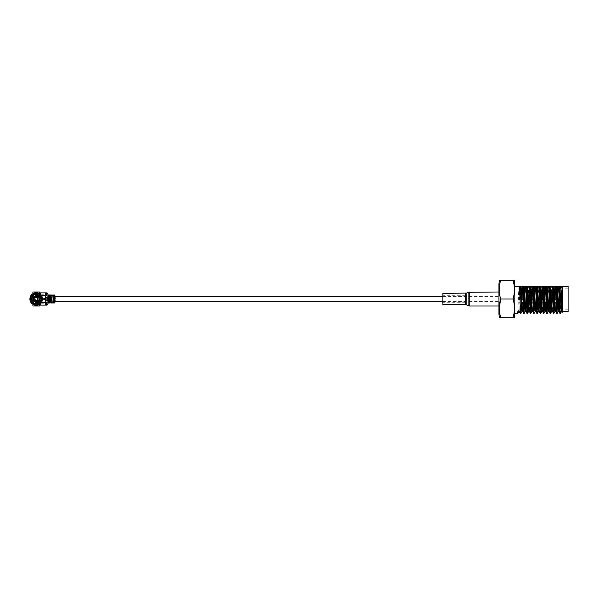 <?xml version="1.0" encoding="UTF-8"?>
<svg xmlns="http://www.w3.org/2000/svg" width="598" height="598" viewBox="0 0 598 598"><rect width="100%" height="100%" fill="white"/><g stroke="black" fill="none" stroke-linecap="round" stroke-linejoin="round"><path stroke-width="0.45" stroke-dasharray="2.99 2.24" d="M500.608 280.305C498.964 286.532 498.964 292.766 500.608 299L513.129 299C514.773 292.773 514.773 286.539 513.129 280.305C514.773 280.305 514.773 280.305 513.129 280.305L500.608 280.305C498.964 280.305 498.964 280.305 500.608 280.305M498.926 306.012L498.926 299M514.818 283.915L514.818 313.479M521.8 286.382L520.978 286.382C520.38 287.825 519.774 319.04 519.154 310.519L520.185 312.141C520.544 315.153 520.895 310.773 521.239 299L521.8 286.382L522.211 286.382L520.865 313.442M518.915 286.382L518.354 299C518.01 310.773 517.659 315.153 517.3 312.141L518.331 310.519L519.154 310.519L519.385 311.693L518.563 311.693L518.331 310.519C518.952 319.04 519.55 287.825 520.155 286.382L514.818 286.382L514.818 299L514.818 286.382C514.818 283.923 514.818 283.923 514.818 286.382M559.99 313.479L561.373 286.382L561.784 286.382L560.438 313.442M568.1 286.464L568.1 311.536M562.494 286.464L562.494 289.372M558.988 299L558.988 309.809L558.988 299M557.814 299L557.814 308.635L557.814 299M556.693 313.479L558.076 286.382L558.487 286.382L557.142 313.442M553.397 313.479L554.772 286.382L555.191 286.382L553.845 313.442M550.1 313.479L551.476 286.382L551.887 286.382L550.549 313.442M546.804 313.479L548.179 286.382L548.59 286.382L547.252 313.442M543.5 313.479L544.883 286.382L545.294 286.382L543.948 313.442M540.203 313.479L541.586 286.382L541.997 286.382L540.652 313.442M536.907 313.479L538.29 286.382L538.701 286.382L537.355 313.442M533.61 313.479L534.986 286.382L535.404 286.382L534.059 313.442M530.314 313.479L531.689 286.382L532.1 286.382L530.762 313.442M527.01 313.479L528.393 286.382L528.804 286.382L527.458 313.442M523.713 313.479L525.096 286.382L525.507 286.382L524.162 313.442M499.42 308.007L500.608 317.695C498.964 317.695 498.964 317.695 500.608 317.695L513.129 317.695C514.773 311.468 514.773 305.234 513.129 299M520.978 286.382L520.155 286.382M518.324 312.141L518.563 311.693M525.096 286.382L522.211 286.382M523.452 286.382L521.905 311.655M524.274 286.382L522.645 311.655M528.393 286.382L525.507 286.382M526.748 286.382L525.156 311.693M527.571 286.382L525.941 311.655M531.689 286.382L528.804 286.382M530.045 286.382L528.453 311.693M530.875 286.382L529.237 311.655M534.986 286.382L532.1 286.382M533.341 286.382L531.794 311.655M534.171 286.382L532.534 311.655M538.29 286.382L535.404 286.382M536.645 286.382L535.09 311.655M537.467 286.382L535.838 311.655M541.586 286.382L538.701 286.382M539.942 286.382L538.35 311.693M540.764 286.382L539.134 311.655M544.883 286.382L541.997 286.382M543.238 286.382L541.646 311.693M544.06 286.382L542.431 311.655M548.179 286.382L545.294 286.382M546.535 286.382L544.942 311.693M547.364 286.382L545.727 311.655M551.476 286.382L548.59 286.382M549.831 286.382L548.284 311.655M550.661 286.382L549.024 311.655M554.772 286.382L551.887 286.382M553.135 286.382L551.58 311.655M553.957 286.382L552.328 311.655M558.076 286.382L555.191 286.382M556.432 286.382L554.839 311.693M557.254 286.382L555.624 311.655M561.373 286.382L558.487 286.382M559.728 286.382L558.136 311.693M560.55 286.382L558.921 311.655M561.784 286.382L562.494 286.382L562.494 293.528L561.477 311.655M562.494 293.528L562.217 311.655M562.494 310.504L562.494 311.543M562.494 299L562.494 311.536L562.494 299M514.818 299L514.818 314.085M498.926 292.691L498.926 305.309L498.926 292.691M558.749 299L558.749 301.945L558.749 299C558.749 286.621 558.749 286.621 558.749 299C558.749 311.379 558.749 311.379 558.749 299M54.881 301.639L54.881 296.361M53.596 297.819L54.298 297.819M54.298 295.061L53.596 295.061L53.596 298.395L54.298 298.395L54.298 295.061L54.298 298.395L53.596 298.395L53.596 295.434L54.298 295.434M50.165 295.008L50.165 296.414L50.165 295.008M54.881 302.969L54.881 296.197L49.417 296.414L49.417 295.008L48.946 295.008L48.946 296.414L48.946 295.382L49.417 295.382L49.417 296.174L48.431 296.174L47.967 296.78L47.967 296.309M45.627 305.122L45.627 299.561M40.335 303.724L39.834 303.724A0.374 0.374 0 0 0 39.461 304.098A0.374 0.374 0 0 1 39.834 303.724L40.253 304.098M45.627 298.439L45.627 292.878L46.562 292.878A1.405 1.405 0 0 1 47.967 294.276L47.967 295.375L46.562 295.375A1.405 1.405 0 0 0 47.967 296.78M41.202 295.218L41.987 297.595M40.896 295.218L42.593 298.903M40.253 293.902L39.834 294.276A0.374 0.374 0 0 1 39.461 293.902A0.374 0.374 0 0 0 39.834 294.276L40.335 294.276M40.253 292.878L40.253 293.812M40.253 294.298L39.393 294.395A5.606 5.606 0 0 1 41.651 297.722A5.606 5.606 0 0 0 36.186 293.394A5.606 5.606 0 0 1 39.393 294.395L40.358 294.298M32.711 295.21A5.143 5.143 0 0 0 32.711 302.79A5.143 5.143 0 0 1 32.711 295.21L32.352 294.911A5.606 5.606 0 0 0 30.819 297.363L32.539 297.363L32.823 294.508M32.352 294.911A5.606 5.606 0 0 0 32.352 303.089A5.606 5.606 0 0 1 30.819 300.637L32.539 300.637L32.823 303.492M31.806 300.637A4.672 4.672 0 0 1 31.806 297.363L30.819 297.363A5.606 5.606 0 0 0 30.819 300.637L32.539 300.637L32.912 306.012L39.461 306.012L39.461 304.606L32.912 304.606M31.806 297.363L32.539 297.363L32.912 293.394L39.461 293.394L39.461 291.988L32.912 291.988L32.912 293.394M33.099 294.321A5.606 5.606 0 0 1 33.675 293.984M34.564 293.633A5.606 5.606 0 0 1 36.186 293.394A5.606 5.606 0 0 0 34.564 293.633M41.987 300.405L41.202 302.782M42.593 299.097L40.896 302.782M41.785 298.664A5.606 5.606 0 0 1 41.785 299.336M41.651 300.278A5.606 5.606 0 0 1 36.186 304.606A5.606 5.606 0 0 0 41.651 300.278M34.647 303.904A5.143 5.143 0 0 0 41.202 300.121A5.143 5.143 0 0 1 34.647 303.904L34.564 304.367A5.606 5.606 0 0 0 36.186 304.606A5.606 5.606 0 0 1 34.564 304.367M34.811 302.977A4.208 4.208 0 0 0 40.32 299.792L40.761 299.957A4.672 4.672 0 0 1 34.729 303.44L34.811 302.977A4.208 4.208 0 0 0 40.32 299.792M41.202 297.879A5.143 5.143 0 0 0 34.647 294.096A5.143 5.143 0 0 1 41.202 297.879L41.651 297.722M40.761 298.043A4.672 4.672 0 0 0 36.186 294.328A4.672 4.672 0 0 1 40.761 298.043L40.32 298.208A4.208 4.208 0 0 0 34.811 295.023L34.729 294.56A4.672 4.672 0 0 1 36.186 294.328A4.672 4.672 0 0 0 34.729 294.56M34.46 294.657A4.672 4.672 0 0 0 33.286 295.33M33.069 295.517A4.672 4.672 0 0 0 33.069 302.483A4.672 4.672 0 0 1 33.069 295.517L33.436 295.823A4.208 4.208 0 0 0 33.436 302.177M41.127 298.903L40.858 298.903A4.672 4.672 0 0 0 40.806 298.29M37.218 296.78L34.781 297.109L34.781 300.891L37.218 301.22M36.186 301.803A2.803 2.803 0 0 0 38.99 299A2.803 2.803 0 0 0 36.186 296.197A2.803 2.803 0 0 0 33.383 299A2.803 2.803 0 0 0 36.186 301.803M37.831 302.095A3.506 3.506 0 0 0 37.831 295.905M33.847 303.051A4.672 4.672 0 0 0 34.46 303.343M34.729 303.44A4.672 4.672 0 0 0 40.858 299.097L41.127 299.097M33.675 304.016A5.606 5.606 0 0 1 33.099 303.679M40.253 304.188L40.253 305.122L46.562 305.122A1.405 1.405 0 0 0 47.967 303.724L47.967 302.625L46.562 302.625A1.405 1.405 0 0 1 47.967 301.22L47.967 301.691M51.264 302.984L51.144 301.826L50.628 301.826L50.628 302.992L50.165 302.992L50.165 301.826L50.165 302.618L50.628 302.618L50.628 301.586L50.165 301.586L49.417 301.826L49.417 302.992L48.946 302.992L49.417 301.586L48.431 301.826L47.967 301.22M50.628 299.605L50.628 301.399L50.628 299.605L50.165 299.605L50.165 301.399L50.165 299.605M49.417 299.605L49.417 301.399L49.417 299.605L48.946 299.605L48.946 301.399L48.946 299.605M48.431 299.501L48.431 301.826M51.144 299.501L51.144 302.939M51.473 302.969L53.013 302.962L53.013 301.018L51.615 301.033L51.615 296.982L53.013 296.982L53.013 298.499M53.596 302.857L53.596 299.605L53.596 302.857L53.013 302.857L53.013 301.803L51.144 301.826M54.881 301.803L54.298 301.803L54.298 302.939L54.298 299.605L53.596 299.605L54.298 299.605L54.298 301.803L53.013 301.803M53.596 302.566L54.298 302.566M54.298 302.939L53.596 302.939M55.539 298.985L55.816 297.834L55.816 300.166L55.539 298.985M55.352 300.166L55.816 300.166L55.816 297.834L55.352 297.834M53.013 296.197L53.013 296.967M54.881 296.197L54.881 295.031L53.013 295.023M51.144 296.174L51.264 295.016M50.628 296.174L50.628 295.008L50.165 295.382L50.628 295.382L50.628 296.174M53.596 295.061L53.596 295.434M36.403 300.779L34.729 300.712L34.729 299.576L35.484 299.269L34.946 300.405L36.366 299.987L36.979 300.622L37.681 300.114L36.979 299.194L37.786 299.471L37.771 300.742L37.016 301.033L37.771 300.742L37.786 299.471L36.979 299.194L37.681 300.114L36.979 300.622L36.366 299.987L34.946 300.405L35.469 300.562L34.834 300.136L35.484 299.269L34.729 299.576L34.729 300.712L36.403 300.779M47.033 299.703L44.23 299.471A0.471 0.471 0 0 0 44.693 299.934L47.033 299.934A0.471 0.471 0 0 0 47.496 299.471L47.496 298.529A0.471 0.471 0 0 0 47.033 298.066L47.033 299.934M44.461 298.903L44.693 298.297L47.033 298.297M47.033 298.066L44.693 298.066A0.471 0.471 0 0 0 44.23 298.529L44.461 298.529M44.461 299.471L44.461 299.097M35.23 297.61L35.02 297.146L34.512 298.103L38.018 298.103L38.018 297.677L38.018 298.103L34.512 298.103L35.02 297.146L35.23 297.557M44.23 299.471L44.23 299.097M44.23 298.903L44.23 298.529M48.946 298.395L48.946 296.601L48.946 298.395L49.417 298.395L49.417 296.601L49.417 298.395M50.165 298.395L50.165 296.601L50.165 298.395L50.628 298.395L50.628 296.601L50.628 298.395M48.431 296.174L48.431 298.499M51.144 295.061L51.144 298.499M45.627 297.55L48.431 297.475M45.627 293.812L46.098 293.812M47.593 297.408L47.593 300.592M45.627 300.45L48.431 300.525M46.098 304.188L45.627 304.188M50.823 299.217L48.752 299.217M48.752 298.783L50.823 298.783M53.013 299.501L53.013 301.018M54.881 298.036L54.881 299.964M53.596 300.181L54.298 300.181M50.165 300.368L50.628 300.368M48.946 300.368L49.417 300.368M48.946 297.632L49.417 297.632M50.165 297.632L50.628 297.632M442.834 293.394L442.834 304.606M442.834 297.797L442.834 302.274L442.834 297.797M465.58 297.797L465.58 302.274L465.58 297.797M40.47 294.276L46.562 294.276L46.562 292.878M46.562 295.375L46.562 294.276L47.967 294.276M40.32 298.208A4.208 4.208 0 0 0 34.811 295.023M46.562 302.625L46.562 303.724L47.967 303.724M40.47 303.724L46.562 303.724L46.562 305.122M53.596 302.483L54.298 302.483M54.881 302.857L54.298 302.857M53.596 295.517L54.298 295.517M54.881 295.143L54.298 295.143M53.596 295.143L51.473 295.031M465.58 293.394L465.58 304.606M466.746 293.08L466.746 304.92M468.092 292.302L468.092 305.698M469.258 291.988L469.258 306.012M568.1 309.809L558.988 309.809L557.814 308.635M514.803 284.521L514.586 286.382M519.625 312.141L519.348 311.655M557.814 289.365L558.988 288.191L562.426 288.191M568.1 288.191L562.494 288.191M558.749 301.945L514.818 301.945M558.749 296.055L514.818 296.055M442.834 296.361L498.926 296.361M442.834 301.639L498.926 301.639M465.58 295.726L442.834 295.726M465.58 302.274L442.834 302.274"/><path stroke-width="0.9" d="M469.258 291.988L469.258 306.012L498.926 306.012L498.926 314.085L498.926 283.915L498.926 291.988L468.092 292.302L468.092 305.698L466.746 304.92L466.746 293.08L442.834 293.394L442.834 304.606L465.58 304.606L465.58 293.394M513.129 299L500.608 299C498.964 292.773 498.964 286.539 500.608 280.305C498.964 280.305 498.964 280.305 500.608 280.305L513.129 280.305C514.773 280.305 514.773 280.305 513.129 280.305C514.773 280.305 514.773 280.305 513.129 280.305C514.773 286.532 514.773 292.766 513.129 299C514.773 305.227 514.773 311.461 513.129 317.695C514.773 317.695 514.773 317.695 513.129 317.695C514.773 317.695 514.773 317.695 513.129 317.695L500.608 317.695C498.964 317.695 498.964 317.695 500.608 317.695C498.964 317.695 498.964 317.695 500.608 317.695C498.964 311.468 498.964 305.234 500.608 299L499.42 308.007M518.601 311.655L517.532 313.479L514.818 313.479L514.818 283.915L514.287 280.305M521.905 311.655L520.828 313.479L520.552 311.536L519.453 286.382L522.338 286.382L523.713 313.479L524.125 313.479L522.749 286.382L525.635 286.382L527.01 313.479L527.429 313.479L526.046 286.382L528.931 286.382L530.314 313.479L530.725 313.479L529.342 286.382L532.227 286.382L533.61 313.479L534.021 313.479L532.639 286.382L535.524 286.382L536.907 313.479L537.318 313.479L535.943 286.382L538.828 286.382L540.203 313.479L540.614 313.479L539.239 286.382L542.124 286.382L543.5 313.479L543.918 313.479L542.535 286.382L545.421 286.382L546.804 313.479L547.215 313.479L545.832 286.382L548.717 286.382L550.1 313.479L550.511 313.479L549.128 286.382L552.014 286.382L553.397 313.479L553.808 313.479L552.425 286.382L555.318 286.382L556.693 313.479L557.104 313.479L555.729 286.382L561.911 286.382L562.494 299.777L562.494 286.382L561.784 286.382L562.494 286.382L562.494 289.372L562.494 286.382M517.532 313.479L517.3 312.141L520.185 312.141L520.38 313.442L520.828 313.479M561.477 311.655L560.401 313.479L560.132 311.536L559.025 286.382M558.614 286.382L559.721 311.536L559.952 313.442L560.401 313.479M562.494 311.536L568.1 311.536L568.1 286.464L562.494 286.464M558.181 311.655L557.104 313.479M554.877 311.655L553.808 313.479M551.58 311.655L550.511 313.479M548.284 311.655L547.215 313.479M544.987 311.655L543.918 313.479M541.691 311.655L540.614 313.479M538.394 311.655L537.318 313.479M535.09 311.655L534.021 313.479M531.794 311.655L530.725 313.479M528.497 311.655L527.429 313.479M525.201 311.655L524.125 313.479M522.682 311.693L521.86 311.693L521.583 309.988L520.267 286.382M523.676 313.442L522.413 309.988L521.097 286.382M522.338 286.382L522.749 286.382M525.986 311.693L525.156 311.693L524.887 309.988L523.564 286.382M526.98 313.442L525.709 309.988L524.394 286.382M525.635 286.382L526.046 286.382M529.282 311.693L528.453 311.693L528.184 309.988L526.868 286.382M530.277 313.442L529.006 309.988L527.69 286.382M528.931 286.382L529.342 286.382M532.579 311.693L531.757 311.693L531.48 309.988L530.164 286.382M533.573 313.442L532.302 309.988L530.987 286.382M532.227 286.382L532.639 286.382M535.875 311.693L535.053 311.693L534.776 309.988L533.461 286.382M536.869 313.442L535.599 309.988L534.283 286.382M535.524 286.382L535.943 286.382M539.172 311.693L538.35 311.693L538.073 309.988L536.757 286.382M540.166 313.442L538.903 309.988L537.58 286.382M538.828 286.382L539.239 286.382M542.468 311.693L541.646 311.693L541.369 309.988L540.054 286.382M543.47 313.442L542.199 309.988L540.884 286.382M542.124 286.382L542.535 286.382M545.772 311.693L544.942 311.693L544.673 309.988L543.358 286.382M546.766 313.442L545.496 309.988L544.18 286.382M545.421 286.382L545.832 286.382M549.069 311.693L548.246 311.693L547.97 309.988L546.654 286.382M550.063 313.442L548.792 309.988L547.476 286.382M551.476 286.382L550.661 286.382M548.717 286.382L549.128 286.382M552.365 311.693L551.543 311.693L551.266 309.988L549.951 286.382M553.957 286.382L553.135 286.382M553.359 313.442L552.089 309.988L550.773 286.382M552.014 286.382L552.425 286.382M555.662 311.693L554.839 311.693L554.563 309.988L553.247 286.382M557.254 286.382L556.432 286.382M556.656 313.442L555.385 309.988L554.069 286.382M555.318 286.382L555.729 286.382M558.958 311.693L558.136 311.693L557.859 309.988L556.544 286.382M560.55 286.382L559.728 286.382M559.952 313.442L558.689 309.988L557.373 286.382M562.262 311.693L561.432 311.693L561.163 309.988L559.84 286.382M562.494 299.777L562.494 310.504C561.873 319.085 561.268 287.832 560.67 286.382M562.494 311.543L562.494 312.126L562.217 311.655M561.911 286.382L562.322 286.382M514.818 286.382L519.453 286.382M514.317 317.695L514.818 314.085L514.818 299M442.834 296.361L54.881 296.361L54.881 301.639L442.834 301.639M53.596 296.608L53.596 297.625L53.596 296.414L54.298 296.608L54.298 297.625L53.596 297.625M53.596 296.414L54.298 296.414L54.298 297.625M53.013 295.547L53.013 298.036L54.881 298.036L54.881 295.547L51.473 295.023L51.144 295.943M53.484 298.671L53.013 298.036L53.484 298.671L54.418 298.671L54.881 298.036M54.881 299.964L54.881 302.453L53.013 302.453L53.013 299.964L54.881 299.964L54.418 299.329L53.484 299.329L53.013 299.964L53.484 299.329M50.673 298.903L48.901 298.903L48.431 298.036L51.144 298.036L51.144 298.783L48.901 298.903M49.417 296.414L48.946 296.414L48.946 297.632L49.417 297.632L49.417 296.414M50.628 296.414L50.165 296.414L50.165 297.632L50.628 297.632L50.628 296.414M50.673 298.671L51.144 298.036L51.144 295.008L48.431 295.008L48.431 298.036L48.901 298.671M49.417 295.008L50.165 295.008L49.417 295.008M53.013 302.453L53.013 302.977L51.256 302.984L51.144 302.409L48.431 302.409L48.431 302.992L47.967 301.691L47.967 303.724A1.405 1.405 0 0 1 46.562 305.122L40.253 305.122L40.559 303.515M54.881 302.453L54.881 302.977L53.013 302.969L54.881 302.977M45.627 304.188L46.098 304.188L46.098 305.122M39.879 303.724L40.253 304.098A0.374 0.374 0 0 0 40.171 303.859M40.559 294.485L40.253 292.878L46.098 292.878L46.098 293.812L45.627 293.812M42.593 298.903L45.485 298.581L42.593 298.903L45.485 299.419L42.593 299.097M41.987 297.595L42.443 298.581M45.485 298.581L45.627 295.218L41.202 295.218M40.253 292.878L45.627 292.878L45.627 295.218M48.431 295.943L47.967 296.309L47.967 294.276A1.405 1.405 0 0 0 46.562 292.878L46.098 292.878M40.171 294.141A0.374 0.374 0 0 0 40.253 293.902L39.879 294.276M39.461 293.633L39.461 291.988L32.912 291.988L32.823 294.508A5.606 5.606 0 0 0 32.352 294.911L33.099 294.321L33.847 294.949L33.069 295.517L32.352 294.911M32.352 303.089L33.069 302.483L33.847 303.051L33.099 303.679L32.352 303.089A5.606 5.606 0 0 0 32.823 303.492L32.912 306.012L39.461 306.012L39.461 304.367M32.823 294.508A5.606 5.606 0 0 1 34.564 293.633L34.729 294.56A4.672 4.672 0 0 0 34.46 294.657M41.202 302.782L45.627 302.782L45.485 299.419M42.443 299.419L41.987 300.405M45.627 302.782L45.627 305.122M41.651 297.722A5.606 5.606 0 0 1 41.785 298.664L40.858 298.903L40.761 298.043L41.651 297.722L41.785 298.664A5.606 5.606 0 0 1 41.651 300.278L40.761 299.957L41.127 299.097L41.785 299.336L41.651 300.278L41.202 300.121L42.286 300.51L40.761 299.957M33.286 295.33A4.672 4.672 0 0 0 33.069 295.517L33.436 295.823A4.208 4.208 0 0 0 33.436 302.177L33.069 302.483A4.672 4.672 0 0 0 33.847 303.051L34.729 303.44L34.811 302.977L34.445 305.04A6.286 6.286 0 0 0 42.286 300.51M34.445 305.04L34.647 303.904L34.564 304.367L33.675 304.016L33.847 303.051M34.49 304.801A6.04 6.04 0 0 0 42.054 300.428M34.811 302.977A4.208 4.208 0 0 0 40.32 299.792M40.806 298.29A4.672 4.672 0 0 0 40.761 298.043L41.202 297.879M34.729 294.56L33.847 294.949L33.675 293.984L34.564 293.633L34.647 294.096L34.445 292.96L34.729 294.56M33.069 295.517L31.829 294.47A6.286 6.286 0 0 0 31.829 303.53L33.436 302.177M31.829 294.47L32.711 295.21M32.711 302.79L31.829 303.53M32.015 294.627A6.04 6.04 0 0 0 32.015 303.373M34.46 303.343A4.672 4.672 0 0 0 34.729 303.44L34.647 303.904M32.823 303.492A5.606 5.606 0 0 0 34.564 304.367M42.286 297.49A6.286 6.286 0 0 0 34.445 292.96M42.054 297.572A6.04 6.04 0 0 0 34.49 293.199M40.32 298.208A4.208 4.208 0 0 0 34.811 295.023M37.218 301.22L37.592 300.891L34.781 300.891L34.781 297.109L37.592 297.109L37.218 296.78M37.031 300.495L35.342 300.495M37.031 297.423L37.353 297.804L37.031 297.423L35.02 297.804L35.342 297.423M37.031 297.505L35.342 297.505M37.353 297.804L35.02 297.804M35.342 300.577L35.02 300.203M37.592 300.891L37.592 297.109L37.592 300.891M36.186 302.259L36.186 301.803A2.803 2.803 0 0 0 38.99 299A2.803 2.803 0 0 0 36.186 296.197A2.803 2.803 0 0 0 33.383 299A2.803 2.803 0 0 0 36.186 301.803L37.988 302.005A3.506 3.506 0 0 0 37.988 295.995L36.186 296.197L36.186 295.741A3.259 3.259 0 0 0 32.927 299A3.259 3.259 0 0 0 36.186 302.259L37.487 302.259A3.506 3.506 0 0 0 37.831 302.095M37.988 302.005L37.487 302.259M37.831 295.905A3.506 3.506 0 0 0 37.487 295.741L37.988 295.995M37.487 295.741L36.186 295.741M51.144 302.057L51.473 302.977L47.967 302.625M50.628 300.368L50.628 301.586L50.165 301.586L50.628 301.399L50.628 300.368L50.165 300.368L50.165 301.586L50.165 300.368M49.417 300.368L49.417 301.586L48.946 301.586L49.417 301.399L49.417 300.368L48.946 300.368L48.946 301.586L48.946 300.368M48.431 302.409L48.431 299.964L51.144 299.964L50.673 299.097L51.144 299.501L51.144 302.409M48.752 299.217L48.431 299.964L48.901 299.329L50.673 299.329M48.431 299.217L48.901 299.329M50.673 299.097L48.901 299.097M51.615 300.704L51.144 300.704M52.549 302.954L52.549 302.012L53.013 302.005M52.549 302.012L53.013 302.027M54.298 300.375L54.298 301.586L54.298 300.375L53.596 300.375L53.596 301.392L54.298 301.392M54.298 301.586L53.596 301.392M55.352 300.166A0.471 0.471 0 0 0 54.881 300.637A0.471 0.471 0 0 1 55.352 300.166M55.352 297.834A0.471 0.471 0 0 1 54.881 297.363A0.471 0.471 0 0 0 55.352 297.834M53.013 295.973L52.549 295.988L52.549 295.046M34.946 300.405L35.469 300.562L34.946 300.405M48.946 297.632L48.946 296.414L49.417 297.632M50.165 297.632L50.165 296.414L50.628 297.632M48.431 295.008L47.967 295.375L48.431 295.008M47.967 295.375L47.967 296.309M45.627 297.408L47.593 297.408M45.627 299.561L45.627 298.439L45.627 299.561M45.627 300.592L47.593 300.592M47.967 301.691L48.431 302.057M48.431 300.704L47.593 300.704L47.593 297.296L48.431 297.296M51.144 297.296L51.615 297.296M53.013 301.033L51.615 301.033L51.615 296.967L53.013 296.967M53.013 298.499L53.013 299.501L53.013 298.499M53.013 295.995L52.549 295.988M53.013 295.023L54.881 295.023L54.881 295.547M53.596 301.586L53.596 300.375M498.926 299L498.926 291.988M51.144 295.591L48.431 295.591M34.766 303.238A4.47 4.47 0 0 0 40.567 299.882M33.226 295.651A4.47 4.47 0 0 0 33.226 302.349M40.567 298.118A4.47 4.47 0 0 0 34.766 294.762M48.946 302.992L48.431 302.992L48.946 302.992M50.165 302.992L49.417 302.992L50.165 302.992M499.42 280.305L498.926 283.915M520.38 313.442L519.348 311.655M499.42 317.695L498.926 314.085M469.258 306.012L468.092 305.698M466.746 293.08L468.092 292.302M466.746 304.92L465.58 304.606"/></g></svg>
